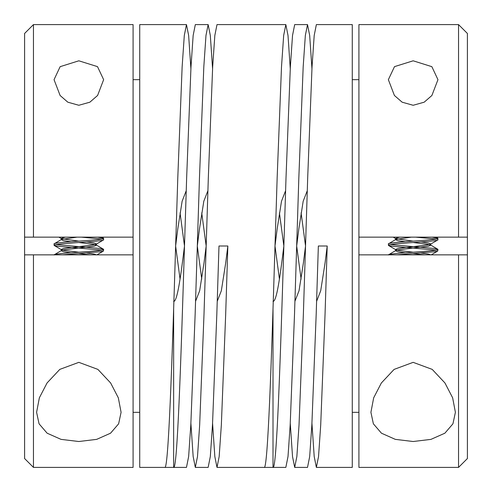 <?xml version="1.0" encoding="UTF-8"?>
<svg xmlns="http://www.w3.org/2000/svg" width="492" height="492" viewBox="0 0 492 492"><rect width="100%" height="100%" fill="white"/><g stroke="black" fill="none" stroke-linecap="round" stroke-linejoin="round"><path stroke-width="0.74" d="M432.117 237.144L437.954 238.362C439.504 240.213 386.81 242.046 388.36 243.897L388.563 245.514L391.681 246.203L436.146 250.12M411.38 237.144L395.826 239.419L388.36 243.897M437.954 238.362L437.751 239.979L430.488 244.223L428.403 244.819L397.911 248.509L395.55 249.432L397.911 250.354L413.157 252.199M437.954 239.745C439.504 241.597 386.81 243.429 388.36 245.28M390.168 244.585L434.633 248.509L437.954 249.432C439.504 251.283 386.81 253.116 388.36 254.967M413.157 242.513L428.403 244.358L430.764 245.28L428.403 246.203L397.911 249.893L395.826 250.489L388.403 254.856M437.954 249.432L437.751 251.049L434.633 251.738L396.903 254.856M415.66 237.144L436.146 239.05M399.695 237.144L395.55 238.362L395.826 238.688L413.157 241.129M421.115 241.953L428.403 242.974L430.764 243.897L430.488 244.223M421.115 253.023L428.403 254.044L430.734 254.856M395.826 239.419L395.55 239.745L397.911 240.668L405.199 241.689M395.826 250.489L395.55 250.815L397.911 251.738L405.199 252.759M413.157 253.583L424.694 254.856M97.803 237.144L103.64 238.362C105.19 240.213 52.496 242.046 54.046 243.897L54.249 245.514L57.367 246.203L101.832 250.12M77.066 237.144L61.512 239.419L54.046 243.897M103.64 238.362L103.437 239.979L96.174 244.223L94.089 244.819L63.597 248.509L61.236 249.432L63.597 250.354L78.843 252.199M103.64 239.745C105.19 241.597 52.496 243.429 54.046 245.28M55.854 244.585L100.319 248.509L103.64 249.432C105.19 251.283 52.496 253.116 54.046 254.967M78.843 242.513L94.089 244.358L96.45 245.28L94.089 246.203L63.597 249.893L61.512 250.489L54.089 254.856M103.64 249.432L103.437 251.049L100.319 251.738L62.589 254.856M81.346 237.144L101.832 239.05M65.381 237.144L61.236 238.362L61.512 238.688L78.843 241.129M86.801 241.953L94.089 242.974L96.45 243.897L96.174 244.223M86.801 253.023L94.089 254.044L96.42 254.856M61.512 239.419L61.236 239.745L63.597 240.668L70.885 241.689M61.512 250.489L61.236 250.815L63.597 251.738L70.885 252.759M78.843 253.583L90.38 254.856M78.843 441.515L61.045 439.374L47.134 433.2L39.065 423.821L36.599 412.333L39.36 397.819L47.066 382.948L59.803 369.381L78.843 362.346L97.902 369.4L110.651 382.997L118.338 397.85L121.087 412.327L118.615 423.827L110.546 433.2L96.684 439.362L78.843 441.515M78.843 105.276L67.816 102.188L60.11 95.491L54.046 79.667L60.147 66.666L78.843 60.805L97.502 66.635L103.64 79.667L97.594 95.466L89.87 102.188L78.843 105.276M458.544 24.6L467.4 33.456L467.4 237.144L458.544 237.144L458.544 24.6L358.914 24.6L358.914 237.144L467.4 237.144L467.4 254.856L358.914 254.856L358.914 467.4L458.544 467.4L458.544 254.856L467.4 254.856L467.4 458.544L458.544 467.4M413.157 362.346L394.098 369.4L381.349 382.997L373.662 397.85L370.913 412.327L373.385 423.827L381.454 433.2L395.316 439.362L413.157 441.515L430.955 439.374L444.866 433.2L452.935 423.821L455.401 412.333L452.64 397.819L444.934 382.948L432.197 369.381L413.157 362.346M413.157 60.805L394.498 66.635L388.36 79.667L394.406 95.466L402.13 102.188L413.157 105.276L424.184 102.188L431.89 95.491L437.954 79.667L431.853 66.666L413.157 60.805M201.738 212.882L206.166 246L208.331 177.581L212.667 66.881L214.838 35.436L217.003 24.6L285.834 24.6L288.005 35.436L290.262 68.695M186.24 190.681L182.132 201.222L177.797 228.897L175.632 246C172.016 364.344 168.405 470.413 164.789 467.4L186.468 467.4L188.639 456.564L190.804 425.119L195.139 314.419L197.31 246L199.475 228.897L203.811 201.222L207.919 190.681M180.06 212.882L184.488 246L186.653 177.581L190.988 66.881L193.159 35.436L195.324 24.6L208.147 24.6L210.318 35.436L212.575 68.695M318.355 246L327.211 246L318.355 246L316.184 314.419L311.848 425.119L309.683 456.564L307.512 467.4L294.69 467.4L296.861 456.564L299.025 425.119L303.361 314.419L307.697 177.581L312.033 66.881L314.203 35.436L316.368 24.6L352.272 24.6L352.272 467.4L316.368 467.4L318.539 456.564L320.704 425.119L325.04 314.419L327.211 246L325.04 263.103L320.704 290.778L316.602 301.319M301.104 212.882L305.532 246L303.361 263.103L299.025 290.778L294.923 301.319M285.606 190.681L281.498 201.222L277.162 228.897L274.997 246C271.381 364.344 267.765 470.413 264.155 467.4L285.834 467.4L288.005 456.564L290.169 425.119L294.505 314.419L296.676 246L298.841 228.897L303.177 201.222L307.285 190.681M279.425 212.882L283.853 246L286.018 177.581L290.354 66.881L292.525 35.436L294.69 24.6L307.512 24.6L309.683 35.436L311.94 68.695M218.989 246L227.845 246L218.989 246L216.818 314.419L212.482 425.119L210.318 456.564L208.147 467.4L195.324 467.4L197.495 456.564L199.66 425.119L203.995 314.419L206.166 246L203.995 263.103L199.66 290.778L195.558 301.319M273.011 301.35C276.621 302.1 280.237 275.588 283.853 246C280.237 364.344 276.621 470.413 273.011 467.4L273.011 308.601M217.236 301.319L221.338 290.778L225.674 263.103L227.845 246L225.674 314.419L221.338 425.119L219.174 456.564L217.003 467.4L214.838 456.564L212.575 423.304M285.834 24.6L283.669 35.436L281.498 66.881L277.162 177.581L274.997 246L279.425 279.118M307.512 24.6L305.347 35.436L303.177 66.881L298.841 177.581L296.676 246L301.104 279.118M208.147 24.6L205.982 35.436L203.811 66.881L199.475 177.581L197.31 246L201.738 279.118M311.94 423.304L314.203 456.564L316.368 467.4M358.914 412.333L352.272 412.333M290.262 423.304L292.525 456.564L294.69 467.4M190.896 423.304L193.159 456.564L195.324 467.4M173.645 308.601L173.645 467.4C177.261 470.413 180.871 364.344 184.488 246C180.871 275.588 177.261 302.1 173.645 301.35M180.06 279.118L175.632 246L177.797 177.581L182.132 66.881L184.303 35.436L186.468 24.6L139.728 24.6L139.728 467.4L164.789 467.4M139.728 412.333L133.086 412.333M133.086 254.856L133.086 467.4L33.456 467.4L33.456 254.856L133.086 254.856L133.086 237.144L24.6 237.144L33.456 237.144L33.456 24.6L133.086 24.6L133.086 237.144M186.468 24.6L188.639 35.436L190.896 68.695M133.086 79.667L139.728 79.667M352.272 79.667L358.914 79.667M358.914 254.856L358.914 237.144M33.456 467.4L24.6 458.544L24.6 33.456L33.456 24.6M33.456 254.856L24.6 254.856L33.456 254.856M395.55 238.362L395.55 239.745M430.764 243.897L430.764 245.28M395.55 249.432L395.55 250.815M436.066 237.144L437.751 238.128M430.488 244.954L437.751 249.198M393.188 237.144L395.826 238.688M388.563 245.514L395.826 249.758M437.751 251.049L431.232 254.856M61.236 238.362L61.236 239.745M96.45 243.897L96.45 245.28M61.236 249.432L61.236 250.815M101.752 237.144L103.437 238.128M96.174 244.954L103.437 249.198M58.874 237.144L61.512 238.688M54.249 245.514L61.512 249.758M103.437 251.049L96.918 254.856M264.155 467.4L217.003 467.4"/></g></svg>
